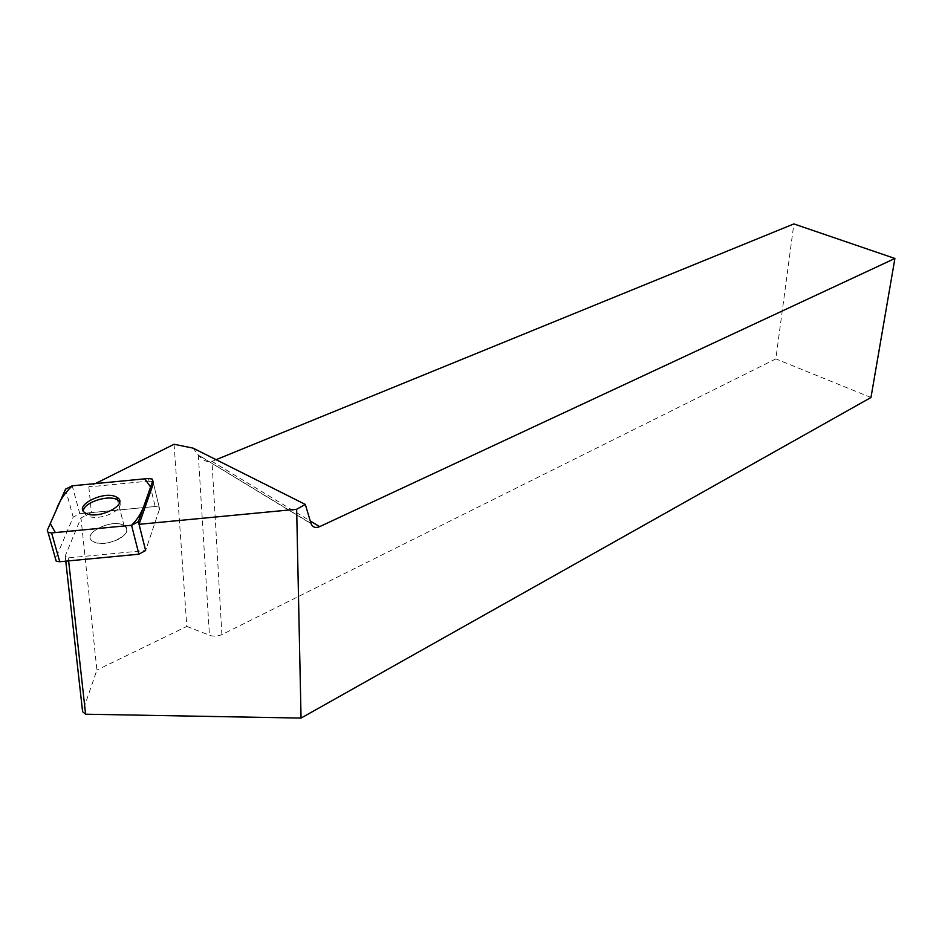 <?xml version="1.0" encoding="UTF-8"?>
<svg xmlns="http://www.w3.org/2000/svg" width="942" height="942" viewBox="0 0 942 942"><rect width="100%" height="100%" fill="white"/><g stroke="black" fill="none" stroke-linecap="round" stroke-linejoin="round"><path stroke-width="0.71" stroke-dasharray="4.71 3.53" d="M93.234 541.579C105.363 549.292 137.308 532.466 124.038 525.589C112.322 517.723 79.681 534.42 93.223 541.579L93.234 541.579M47.265 530.37L55.425 559.124L73.193 517.099L79.787 513.72L155.171 506.502L158.88 507.067L159.61 508.833L145.633 550.517L68.295 557.876L65.198 556.039L80.977 517.947L96.896 670.045L82.602 711.716M88.831 486.873L91.433 512.601L155.171 506.502L148.989 481.091L88.831 486.873L95.401 483.587M148.989 481.091L152.722 481.633L153.452 483.364L159.61 508.833L145.633 550.517M65.775 561.161L65.198 556.039M174.082 444.259L186.822 626.43L96.896 670.045M186.822 626.43L211.055 635.826L215.659 636.203L221.111 634.99L775.843 358.902L793.87 223.925M870.973 397.5L775.843 358.902M216.095 459.684L211.985 461.356C207.64 462.687 203.166 460.673 198.574 455.316L193.075 448.133M118.751 539.154C108.789 543.769 100.288 544.582 93.223 541.579C79.681 534.42 112.322 517.723 124.038 525.589C128.983 529.451 127.217 533.973 118.751 539.154M91.433 512.601L80.977 517.947M153.452 483.364L159.61 508.833L158.88 507.067L155.171 506.502L148.365 478.501M68.625 560.89L68.295 557.876M119.599 501.827C121.471 505.536 118.951 509.339 112.027 513.237C101.96 517.806 93.376 518.618 86.275 515.698L83.355 511.117M79.787 513.72L72.228 485.813M65.551 489.145L73.193 517.099M310.99 523.434L198.315 454.986L209.454 635.332M221.9 634.625L211.985 461.356L310.236 520.938M152.722 481.633L152.098 479.042M124.038 525.589L117.467 499.908L124.038 525.589M86.275 515.698L85.569 513.06M198.574 455.316L311.06 523.67"/><path stroke-width="1.41" d="M95.401 483.587L174.082 444.259L193.075 448.133L305.302 504.417L296.659 509.269L139.063 524.317L145.633 550.517L138.91 554.202L59.746 561.738L56.237 561.244L55.425 559.124M148.365 478.501L72.228 485.813L65.551 489.145L47.265 530.37L48.066 532.442L51.598 532.913L131.586 525.271L138.392 521.668L152.816 480.761L152.098 479.042L148.365 478.501M85.569 513.06C97.744 520.573 130.137 503.982 116.796 497.282C105.033 489.628 71.957 506.089 85.569 513.06L85.569 513.06M139.063 524.317L153.452 483.364L152.816 480.761M296.659 509.269L301.051 718.075L85.604 714.213L82.602 711.716L65.775 561.161M301.051 718.075L870.973 397.5L894.9 258.473L319.656 526.637C315.464 528.321 312.603 527.332 311.06 523.67L305.302 504.417M85.604 714.213L68.625 560.89M894.9 258.473L793.87 223.925L216.095 459.684M83.355 511.117C83.167 502.687 108.377 494.315 117.208 499.755L119.599 501.827M131.562 525.271C143.785 513.355 145.704 499.59 150.614 487.038L144.785 478.842L72.251 485.813C64.503 493.231 59.146 501.38 56.179 510.27L50.279 523.575L55.343 532.548L131.562 525.271L138.91 554.202M51.598 532.913L59.746 561.738M138.392 521.668L145.621 550.54M310.236 520.938L319.656 526.637M56.237 561.244L48.066 532.442M117.467 499.908L116.796 497.282"/></g></svg>
